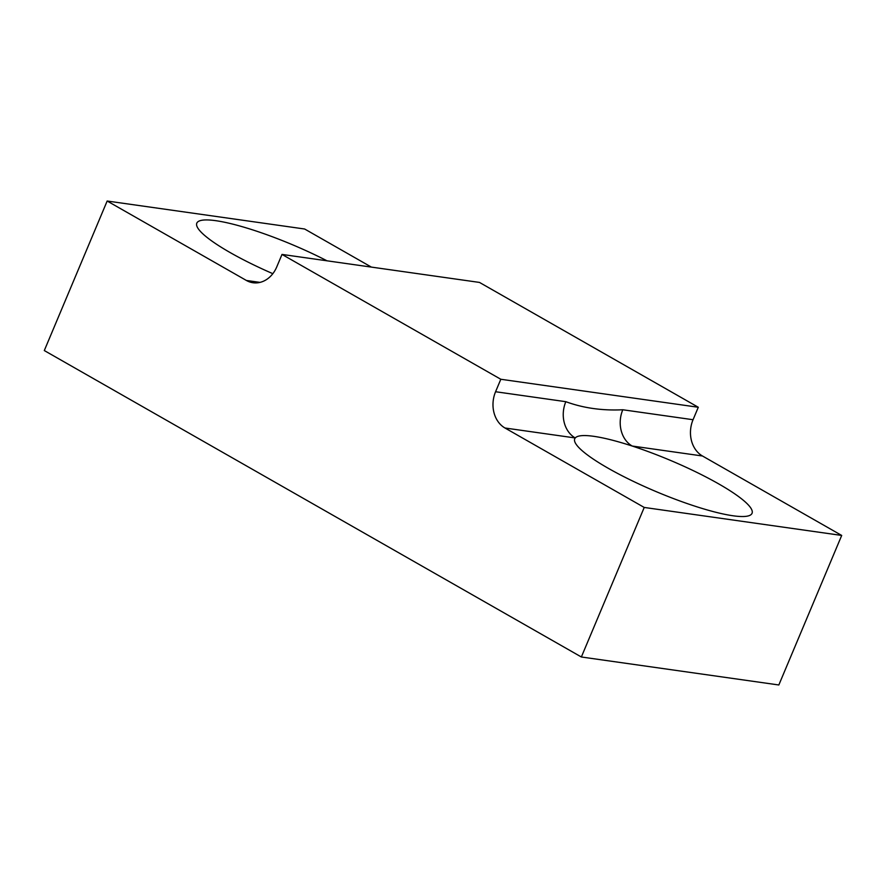 <?xml version="1.0" encoding="UTF-8"?>
<svg xmlns="http://www.w3.org/2000/svg" width="886" height="886" viewBox="0 0 886 886"><rect width="100%" height="100%" fill="white"/><g stroke="black" fill="none" stroke-linecap="round" stroke-linejoin="round"><path stroke-width="1.33" d="M327 260.805A96.175 17.166 22.8 0 0 196.814 223.139A96.175 17.166 22.8 0 0 230.172 252.576A96.175 17.166 22.8 0 0 272.833 273.674M495.573 391.734L565.833 401.69A27.477 22.371 -81.9 0 0 575.247 437.961A96.175 17.166 22.8 0 0 574.737 438.78A96.175 17.166 22.8 0 0 608.106 468.207A96.175 17.166 22.8 0 0 699.021 507.479A96.175 17.166 22.8 0 0 752.048 513.315A96.175 17.166 22.8 0 0 718.69 483.889A96.175 17.166 22.8 0 0 632.205 446.035A96.175 17.166 22.8 0 0 575.247 437.961L504.987 428.004A27.477 22.371 98.1 0 1 495.573 391.734L500.811 379.263L282.003 254.426L276.764 266.885A27.477 22.371 98.1 0 1 253.019 282.745A27.477 22.371 98.1 0 1 246.397 280.463L107.162 201.022L44.3 350.557L581.36 656.991L644.222 507.445L504.987 428.004M565.833 401.69C583.265 408.081 602.247 410.772 622.792 409.764A27.477 22.371 -81.9 0 0 632.205 446.035L702.465 455.991L841.7 535.443L644.222 507.445M622.792 409.764L693.051 419.72L698.29 407.261L500.811 379.263M841.7 535.443L778.838 684.978L581.36 656.991M371.389 267.096L304.64 229.009L107.162 201.022M698.29 407.261L479.481 282.424L282.003 254.426M693.051 419.72A27.477 22.371 -81.9 0 0 702.465 455.991M246.397 280.463L260.019 282.39"/></g></svg>
